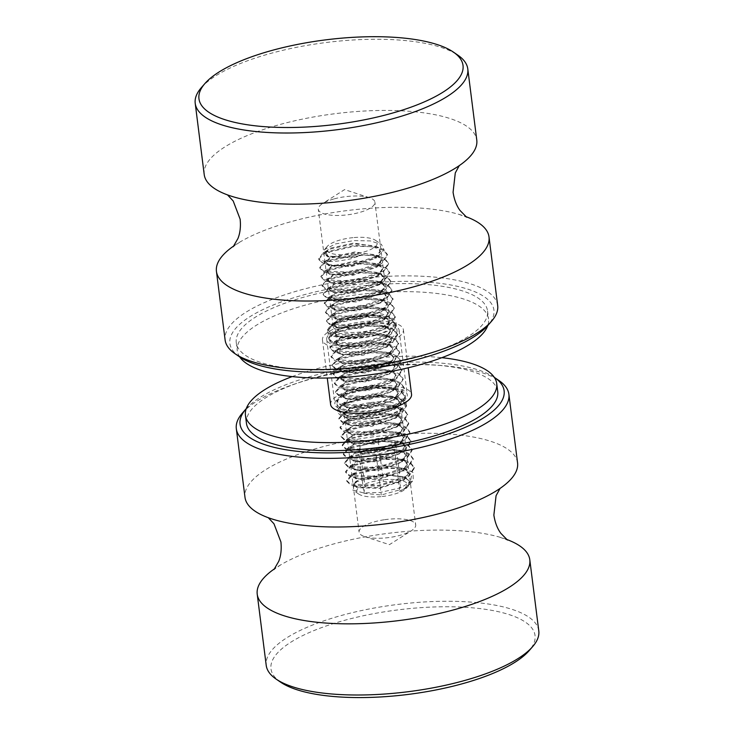 <?xml version="1.0" encoding="UTF-8"?>
<svg xmlns="http://www.w3.org/2000/svg" width="734" height="734" viewBox="0 0 734 734"><rect width="100%" height="100%" fill="white"/><g stroke="black" fill="none" stroke-linecap="round" stroke-linejoin="round"><path stroke-width="0.55" stroke-dasharray="3.67 2.75" d="M517.562 462.897A137.368 43.948 -7.2 0 0 368.349 437.519A137.368 43.948 -7.2 0 0 244.991 497.331M538.784 630.91A137.368 43.948 -7.2 0 0 389.58 605.532A137.368 43.948 -7.2 0 0 266.213 665.343M506.478 539.371A137.368 43.948 -7.2 0 0 499.542 537.114A137.368 43.948 -7.2 0 0 380.588 534.361A137.368 43.948 -7.2 0 0 280.893 564.74A137.368 43.948 -7.2 0 0 274.736 568.648M280.535 682.125A133.074 42.572 172.8 0 1 390.488 610.899A133.074 42.572 172.8 0 1 529.086 650.728M375.184 417.664A32.828 10.505 172.8 0 1 341.888 414.875A32.828 10.505 172.8 0 1 369.009 397.305A32.828 10.505 172.8 0 1 403.195 407.131A32.828 10.505 172.8 0 1 375.184 417.664M369.927 402.672A28.534 9.129 -7.2 0 0 344.301 415.095A28.534 9.129 -7.2 0 0 346.347 417.94A28.534 9.129 -7.2 0 0 375.294 420.371A28.534 9.129 -7.2 0 0 399.645 411.214A28.534 9.129 -7.2 0 0 400.92 407.948A28.534 9.129 -7.2 0 0 369.927 402.672M384.708 519.69A28.534 9.129 172.8 0 1 415.701 524.966A28.534 9.129 172.8 0 1 411.453 530.673A28.534 9.129 172.8 0 1 390.075 537.389A28.534 9.129 172.8 0 1 364.614 536.591A28.534 9.129 172.8 0 1 359.082 532.113A28.534 9.129 172.8 0 1 384.708 519.69M494.303 377.34A133.074 42.572 -7.2 0 0 359.577 366.22A133.074 42.572 -7.2 0 0 246.239 408.682M242.468 413.003A137.368 43.948 172.8 0 1 359.688 368.927A137.368 43.948 172.8 0 1 499.028 380.588M233.953 245.835A137.368 43.948 172.8 0 1 240.119 241.926A137.368 43.948 172.8 0 1 290.49 221.815A137.368 43.948 172.8 0 1 458.759 214.31A137.368 43.948 172.8 0 1 465.695 216.558M201.364 87.621A137.368 43.948 172.8 0 1 269.268 53.802A137.368 43.948 172.8 0 1 457.924 55.206M204.208 174.527A137.368 43.948 172.8 0 1 278.259 124.973A137.368 43.948 172.8 0 1 476.779 140.093M376.771 334.511A32.828 10.505 -7.2 0 0 392.112 319.391A32.828 10.505 -7.2 0 0 347.035 319.051A32.828 10.505 -7.2 0 0 330.805 327.135A32.828 10.505 -7.2 0 0 340.888 337.245A32.828 10.505 -7.2 0 0 376.771 334.511M348.466 316.033A28.534 9.129 172.8 0 1 387.653 316.326A28.534 9.129 172.8 0 1 389.699 319.171A28.534 9.129 172.8 0 1 374.322 329.465A28.534 9.129 172.8 0 1 333.08 326.327A28.534 9.129 172.8 0 1 334.355 323.052A28.534 9.129 172.8 0 1 348.466 316.033M333.686 199.015A28.534 9.129 -7.2 0 0 322.547 203.593A28.534 9.129 -7.2 0 0 318.299 209.3A28.534 9.129 -7.2 0 0 359.541 212.447A28.534 9.129 -7.2 0 0 374.918 202.153A28.534 9.129 -7.2 0 0 369.386 197.685A28.534 9.129 -7.2 0 0 333.686 199.015M239.431 356.742A133.074 42.572 172.8 0 1 301.619 295.453A133.074 42.572 172.8 0 1 447.079 284.361A133.074 42.572 172.8 0 1 487.982 325.346M497.68 305.527A137.368 43.948 -7.2 0 0 299.16 290.407A137.368 43.948 -7.2 0 0 225.109 339.961M408.379 485.972L409.324 480.697L402.92 476.761L383.313 475.054L355.036 482.064L352.751 489.973L363.348 492.881L379.891 492.523L400.369 487.862L413.26 480.366L413.04 472.503A34.342 10.982 -7.2 0 0 401.058 468.861L411.6 475.228L410.022 484.091L404.388 488.651L399.47 491.285A27.736 8.872 -7.2 0 0 408.333 486.027A27.736 8.872 -7.2 0 0 408.379 485.972L409.508 482.357L406.425 478.375L402.076 476.494L383.102 474.669L358.412 480.045L353.926 484.871L356.852 487.642L379.799 488.385L404.113 480.064L408.388 473.485L405.296 469.503L400.957 467.622L381.983 465.796L357.293 471.164L352.797 475.999L355.733 478.761L378.68 479.513L402.994 471.182L407.269 464.604L404.177 460.622L399.828 458.741L380.863 456.915L356.173 462.282L351.678 467.118L354.614 469.888L377.56 470.632L401.874 462.301L406.141 455.731L403.058 451.749L398.709 449.869L379.735 448.034L355.045 453.41L350.558 458.236L353.494 461.007L376.432 461.759L400.755 453.428L405.021 446.85L401.938 442.868L397.589 440.987L378.616 439.161L353.926 444.529L349.439 449.364L352.366 452.135L375.313 452.878L399.626 444.547L403.902 437.969L400.81 433.996L396.47 432.106L377.496 430.28L352.806 435.657L348.311 440.483L351.247 443.253L374.193 444.006L398.507 435.675L402.782 429.096L399.691 425.114L395.342 423.234L376.377 421.408L351.687 426.775L347.191 431.61L350.127 434.372L373.074 435.124L397.388 426.793L401.654 420.215L398.571 416.233L394.222 414.352L375.248 412.526L350.568 417.903L346.072 422.729L349.008 425.5L371.954 426.252L396.268 417.921L400.535 411.343L397.452 407.361L393.103 405.48L374.129 403.654L349.439 409.022L344.952 413.857L347.888 416.618L370.826 417.371L395.14 409.04L399.415 402.461L396.332 398.479L391.984 396.599L373.01 394.773L348.32 400.149L343.833 404.975L346.76 407.746L369.707 408.489L394.02 400.168L398.296 393.589L395.204 389.607L390.855 387.726L371.89 385.901L347.2 391.268L342.705 396.103L345.641 398.865L368.587 399.617L392.901 391.286L397.177 384.708L394.085 380.726L389.736 378.845L370.771 377.019L346.081 382.386L341.585 387.222L344.521 389.993L367.468 390.736L391.782 382.405L396.048 375.836L392.965 371.854L388.616 369.973L369.642 368.147L344.952 373.514L340.466 378.34L343.402 381.111L366.339 381.863L390.662 373.533L394.929 366.954L391.846 362.972L387.497 361.091L368.523 359.265L343.833 364.633L339.347 369.468L342.273 372.239L365.22 372.982L389.534 364.651L393.809 358.073L390.717 354.1L386.378 352.219L367.404 350.384L342.714 355.761L338.218 360.587L341.154 363.358L364.101 364.11L388.414 355.779L392.69 349.201L389.598 345.219L385.249 343.338L366.284 341.512L341.594 346.879L337.099 351.714L340.035 354.485L362.981 355.228L387.295 346.898L391.561 340.319L388.479 336.337L384.13 334.456L365.156 332.63L340.466 338.007L335.979 342.833L338.915 345.604L361.853 346.356L386.176 338.025L390.442 331.447L387.359 327.465L383.01 325.584L364.036 323.758L339.347 329.126L334.86 333.961L337.787 336.722L360.733 337.475L385.047 329.144L389.323 322.565L386.231 318.584L381.891 316.703L362.917 314.877L338.227 320.253L333.731 325.079L336.667 327.85L359.614 328.593L383.928 320.272L388.203 313.693L385.111 309.711L380.762 307.83L361.798 306.005L337.108 311.372L332.612 316.207L335.548 318.969L358.495 319.721L382.809 311.39L387.075 304.812L383.992 300.83L379.643 298.949L360.669 297.123L335.988 302.491L331.493 307.326L334.429 310.097L357.375 310.84L381.689 302.509L385.956 295.94L382.873 291.958L378.524 290.077L359.55 288.251L334.86 293.618L330.373 298.444L333.309 301.215L356.247 301.968L380.561 293.637L384.836 287.058L381.753 283.076L377.404 281.195L358.431 279.37L333.741 284.737L329.254 289.572L332.181 292.343L355.128 293.086L379.441 284.755L383.717 278.177L380.625 274.204L376.276 272.323L357.311 270.488L332.621 275.865L328.126 280.691L331.062 283.462L354.008 284.214L378.322 275.883L382.597 269.305L379.506 265.323L375.157 263.442L356.192 261.616L331.502 266.983L327.006 271.819L329.942 274.589L352.889 275.333L377.203 267.002L381.469 260.423L378.386 256.441L374.037 254.56L355.063 252.735L330.373 258.111L325.887 262.937L328.823 265.708L351.76 266.46L376.083 258.129L380.35 251.551L377.267 247.569L372.918 245.688L353.944 243.862L329.254 249.23L324.767 254.065L327.694 256.827L350.641 257.579L361.523 255.23A27.736 8.872 172.8 0 1 350.568 257.01A27.736 8.872 172.8 0 1 345.659 257.35L328.19 256.276L324.364 249.734L335.392 243.954L353.788 240.587L370.349 240.917L381.506 244.477L384.065 249.881L378.331 255.937L350.971 264.359C340.98 265.607 332.676 265.515 326.07 264.066A34.342 10.982 172.8 0 1 318.758 258.955C322.923 262.478 333.557 262.442 350.668 258.845L361.523 255.23M399.47 491.285L405.131 488.128L409.407 481.55L406.315 477.568L383.001 473.861L358.311 479.238L353.816 484.064L357.99 487.284L379.698 487.578L402.636 480.155L404.012 479.256L408.287 472.678L405.196 468.696L381.882 464.989L357.192 470.356L352.696 475.192L356.871 478.403L378.579 478.706L401.516 471.283L402.893 470.375L407.159 463.796L404.076 459.814L380.762 456.108L356.073 461.475L351.577 466.31L355.751 469.531L377.459 469.824L400.397 462.402L401.773 461.493L406.04 454.924L402.957 450.942L379.634 447.235L354.944 452.603L350.457 457.429L354.632 460.649L376.331 460.952L399.278 453.529L400.645 452.621L404.92 446.043L401.837 442.061L378.515 438.354L353.825 443.721L349.338 448.557L353.513 451.777L375.212 452.071L398.149 444.648L399.525 443.74L403.801 437.17L400.709 433.188L377.395 429.473L352.705 434.849L348.21 439.675L352.384 442.896L374.092 443.198L397.03 435.776L398.406 434.867L402.682 428.289L399.59 424.307L376.276 420.6L351.586 425.968L347.09 430.803L351.265 434.023L372.973 434.317L395.91 426.894L397.287 425.986L401.553 419.408L398.47 415.426L375.147 411.719L350.457 417.096L345.971 421.922L350.146 425.142L371.844 425.445L394.791 418.022L396.167 417.114L400.434 410.535L397.351 406.553L374.028 402.847L349.338 408.214L344.852 413.049L349.026 416.261L370.725 416.563L393.663 409.141L395.039 408.232L399.314 401.654L396.222 397.672L372.909 393.965L348.219 399.342L343.723 404.168L347.898 407.388L369.606 407.682L392.543 400.259L393.919 399.36L398.195 392.782L395.103 388.8L371.789 385.093L347.099 390.46L342.604 395.296L346.778 398.507L368.486 398.81L391.424 391.387L392.8 390.479L397.066 383.9L393.984 379.918L370.661 376.212L345.98 381.588L341.484 386.414L345.659 389.635L367.358 389.928L390.304 382.506L391.681 381.597L395.947 375.028L392.864 371.046L369.541 367.339L344.852 372.707L340.365 377.533L344.54 380.753L366.238 381.056L389.185 373.634L390.552 372.725L394.828 366.147L391.736 362.165L368.422 358.458L343.732 363.825L339.236 368.661L343.411 371.881L365.119 372.175L388.057 364.752L389.433 363.844L393.708 357.274L390.616 353.293L367.303 349.577L342.613 354.953L338.117 359.779L342.292 363L364 363.302L386.937 355.88L388.314 354.972L392.58 348.393L389.497 344.411L366.183 340.704L341.493 346.072L336.998 350.907L341.172 354.127L362.88 354.421L385.818 346.998L387.194 346.09L391.461 339.512L388.378 335.53L365.055 331.823L340.365 337.2L335.878 342.026L340.053 345.246L361.752 345.549L384.699 338.126L386.066 337.218L390.341 330.639L387.258 326.658L363.936 322.951L339.246 328.318L334.759 333.153L338.934 336.365L360.633 336.667L383.57 329.245L384.946 328.337L389.222 321.758L386.13 317.776L362.816 314.069L338.126 319.446L333.631 324.272L337.805 327.492L359.513 327.786L382.451 320.363L383.827 319.464L388.103 312.886L385.011 308.904L361.697 305.197L337.007 310.565L332.511 315.4L336.686 318.611L358.394 318.914L381.331 311.491L382.708 310.583L386.974 304.004L383.891 300.022L360.568 296.316L335.878 301.692L331.392 306.518L335.566 309.739L357.265 310.032L380.212 302.61L381.588 301.702L385.855 295.132L382.772 291.15L359.449 287.444L334.759 292.811L330.272 297.637L333.199 300.408L356.146 301.16L379.083 293.738L380.46 292.829L384.735 286.251L381.643 282.269L358.33 278.562L333.64 283.93L329.144 288.765L332.08 291.536L355.027 292.279L377.964 284.856L379.34 283.948L383.616 277.379L380.524 273.397L357.21 269.681L332.52 275.057L328.025 279.883L330.961 282.654L353.907 283.407L376.845 275.984L378.221 275.076L382.487 268.497L379.405 264.515L356.082 260.809L331.401 266.176L326.905 271.011L331.08 274.232L352.779 274.525L377.102 266.194L381.368 259.616L378.285 255.634L354.962 251.927L330.272 257.304L325.786 262.13L329.961 265.35L351.659 265.653L375.973 257.322L380.249 250.744L377.157 246.762L353.843 243.055L329.153 248.422L324.657 253.258L327.593 256.019L345.659 257.35M381.019 496.624A25.754 8.239 172.8 0 1 358.587 493.982A25.754 8.239 172.8 0 1 383.57 479.752A25.754 8.239 172.8 0 1 406.691 487.908A25.754 8.239 172.8 0 1 381.019 496.624M352.981 237.651A25.754 8.239 -7.2 0 0 327.309 246.358A25.754 8.239 -7.2 0 0 350.43 254.514A25.754 8.239 -7.2 0 0 375.413 240.284A25.754 8.239 -7.2 0 0 352.981 237.651M413.04 472.503L406.627 469.384L382.763 467.264L352.237 474.265L346.705 480.458L350.357 484.027L378.808 485.312L408.966 475.348L414.279 467.411L410.48 462.622L405.507 460.502L381.643 458.383L351.118 465.384L345.576 471.577L349.228 475.155L377.689 476.43L407.847 466.466L413.159 458.53L409.361 453.74L404.379 451.621L380.524 449.502L349.99 456.511L344.457 462.704L348.109 466.273L376.57 467.549L406.728 457.594L412.04 449.658L408.232 444.868L403.26 442.749L379.405 440.629L348.87 447.63L343.338 453.823L346.989 457.392L375.45 458.677L405.599 448.713L410.921 440.776L407.113 435.987L402.14 433.867L378.285 431.748L347.751 438.758L342.218 444.942L345.87 448.52L374.322 449.795L404.48 439.831L409.801 431.895L405.994 427.115L401.021 424.995L377.157 422.876L346.632 429.876L341.09 436.069L344.741 439.638L373.202 440.923L403.361 430.959L408.673 423.023L404.874 418.233L399.892 416.114L376.037 413.994L345.512 421.004L339.97 427.188L343.622 430.766L372.083 432.042L402.241 422.078L407.553 414.141L403.746 409.361L398.773 407.242L374.918 405.122L344.384 412.123L338.851 418.316L342.503 421.885L370.964 423.169L401.113 413.205L406.434 405.269L402.627 400.48L397.654 398.36L373.799 396.241L343.264 403.241L337.732 409.434L341.383 413.013L369.835 414.288L399.993 404.324L405.315 396.388L401.507 391.607L396.534 389.488L372.67 387.368L342.145 394.369L336.603 400.562L340.255 404.131L368.716 405.416L398.874 395.452L404.186 387.515L400.388 382.726L395.415 380.607L371.551 378.487L341.026 385.488L335.484 391.681L339.136 395.259L367.596 396.534L397.755 386.57L403.067 378.634L399.259 373.845L394.286 371.725L370.431 369.606L339.897 376.615L334.365 382.809L338.016 386.378L366.477 387.653L396.635 377.698L401.948 369.762L398.14 364.972L393.167 362.853L369.312 360.733L338.778 367.734L333.245 373.927L336.897 377.496L365.358 378.781L395.507 368.817L400.828 360.88L397.021 356.091L392.048 353.971L368.184 351.852L337.658 358.862L332.126 365.046L335.777 368.624L364.229 369.899L394.387 359.935L399.7 351.999L395.901 347.219L390.928 345.099L367.064 342.98L336.539 349.98L330.997 356.173L334.649 359.743L363.11 361.027L393.268 351.063L398.58 343.127L394.782 338.337L389.8 336.218L365.945 334.098L335.41 341.108L329.878 347.292L333.53 350.87L361.99 352.146L392.149 342.182L397.461 334.245L393.653 329.465L388.681 327.346L364.826 325.226L334.291 332.227L328.759 338.42L332.41 341.989L360.871 343.273L391.02 333.309L396.342 325.373L392.534 320.584L387.561 318.464L363.706 316.345L333.172 323.355L327.639 329.538L331.291 333.117L359.743 334.392L389.901 324.428L395.222 316.492L391.415 311.711L386.442 309.592L362.578 307.473L332.052 314.473L326.511 320.666L330.162 324.235L358.623 325.52L388.781 315.556L394.094 307.619L390.295 302.83L385.313 300.711L361.458 298.591L330.933 305.592L325.391 311.785L329.043 315.363L357.504 316.638L387.662 306.674L392.974 298.738L389.167 293.949L384.194 291.829L360.339 289.71L329.805 296.719L324.272 302.913L327.924 306.482L356.385 307.766L386.534 297.802L391.855 289.866L388.047 285.076L383.075 282.957L359.22 280.838L328.685 287.838L323.153 294.031L326.804 297.6L355.256 298.885L385.414 288.921L390.736 280.984L386.928 276.195L381.955 274.076L358.091 271.956L327.566 278.966L322.024 285.15L325.676 288.728L354.137 290.003L384.295 280.039L389.607 272.103L385.809 267.323L380.836 265.203L356.972 263.084L326.447 270.084L320.905 276.278L324.556 279.847L353.017 281.131L383.176 271.167L388.488 263.231L384.68 258.441L379.707 256.322L355.852 254.203L325.318 261.212L319.785 267.396L323.437 270.974L351.898 272.25L382.056 262.286L387.368 254.349L383.561 249.569L378.588 247.45L354.733 245.33L324.199 252.331L322.969 253.047L318.758 258.955M401.058 468.861L382.873 468.063L352.338 475.072L346.806 481.265L350.457 484.835L352.311 485.523L378.909 486.119L407.7 477.045L409.067 476.155L414.389 468.219L410.581 463.429L398.645 459.787L381.744 459.19L351.219 466.191L345.677 472.384L349.329 475.953L351.191 476.641L377.79 477.238L406.581 468.164L407.948 467.274L413.26 459.337L409.462 454.548L397.525 450.905L380.625 450.309L350.1 457.319L344.558 463.512L348.21 467.081L350.072 467.769L376.67 468.356L405.452 459.291L406.829 458.401L412.141 450.456L408.333 445.676L396.397 442.033L379.506 441.437L348.971 448.437L343.439 454.63L347.09 458.199L348.944 458.888L375.551 459.484L404.333 450.41L405.7 449.52L411.022 441.584L407.214 436.794L395.277 433.152L378.386 432.555L347.852 439.565L342.319 445.749L345.971 449.327L347.824 450.015L374.423 450.603L404.581 440.639L409.902 432.702L406.095 427.922L394.158 424.27L377.258 423.683L346.732 430.684L341.191 436.877L344.842 440.446L346.705 441.134L373.303 441.73L403.461 431.766L408.774 423.83L404.975 419.041L393.039 415.398L376.138 414.802L345.613 421.811L340.071 427.995L343.723 431.574L345.586 432.253L372.184 432.849L402.342 422.885L407.654 414.949L403.847 410.168L391.91 406.517L375.019 405.93L344.485 412.93L338.952 419.123L342.604 422.692L344.457 423.38L371.065 423.977L401.223 414.013L406.535 406.076L402.727 401.287L390.791 397.644L373.9 397.048L343.365 404.049L337.833 410.242L341.484 413.82L343.338 414.499L369.945 415.095L400.094 405.131L405.416 397.195L401.608 392.415L389.671 388.763L372.78 388.176L342.246 395.176L336.713 401.37L340.365 404.939L342.218 405.627L368.817 406.223L398.975 396.259L404.287 388.323L400.489 383.533L388.552 379.891L371.652 379.294L341.127 386.295L335.585 392.488L339.236 396.066L341.099 396.745L367.697 397.342L396.488 388.268L397.856 387.378L403.168 379.441L399.369 374.652L387.424 371.009L370.532 370.413L340.007 377.423L334.465 383.616L338.117 387.185L339.97 387.873L366.578 388.46L395.36 379.395L396.736 378.505L402.048 370.569L398.241 365.78L386.304 362.137L369.413 361.541L338.879 368.541L333.346 374.735L336.998 378.304L338.851 378.992L365.459 379.588L394.241 370.514L395.608 369.624L400.929 361.688L397.122 356.898L385.185 353.256L368.294 352.659L337.759 359.669L332.227 365.853L335.878 369.431L337.732 370.119L364.33 370.707L393.121 361.642L394.488 360.743L399.81 352.806L396.002 348.026L384.065 344.374L367.165 343.787L336.64 350.788L331.098 356.981L334.75 360.55L336.612 361.238L363.211 361.834L392.002 352.76L393.369 351.87L398.681 343.934L394.883 339.145L382.946 335.502L366.046 334.906L335.521 341.916L329.979 348.099L333.631 351.678L335.493 352.357L362.091 352.953L390.873 343.888L392.25 342.989L397.562 335.053L393.754 330.272L381.818 326.621L364.926 326.034L334.392 333.034L328.86 339.227L332.511 342.796L334.365 343.484L360.972 344.081L389.754 335.007L391.121 334.117L396.443 326.18L392.635 321.391L380.698 317.749L363.807 317.152L333.273 324.153L327.74 330.346L331.392 333.924L333.245 334.603L359.844 335.199L388.635 326.125L390.002 325.235L395.323 317.299L391.516 312.519L379.579 308.867L362.679 308.28L332.153 315.281L326.612 321.474L330.263 325.043L332.126 325.731L358.724 326.327L387.515 317.253L388.882 316.363L394.195 308.427L390.396 303.637L378.46 299.995L361.559 299.399L331.034 306.399L325.492 312.592L329.144 316.171L331.006 316.849L357.605 317.446L386.396 308.372L387.763 307.482L393.075 299.545L389.268 294.756L377.331 291.114L360.44 290.517L329.905 297.527L324.373 303.72L328.025 307.289L329.878 307.977L356.485 308.564L385.267 299.5L386.644 298.61L391.956 290.673L388.148 285.884L376.212 282.241L359.321 281.645L328.786 288.646L323.254 294.839L326.905 298.408L328.759 299.096L355.366 299.692L384.148 290.618L385.515 289.728L390.837 281.792L387.029 277.002L375.092 273.36L358.201 272.764L327.667 279.773L322.134 285.957L325.786 289.535L327.639 290.224L354.238 290.811L383.029 281.746L384.396 280.847L389.717 272.91L385.91 268.13L373.973 264.479L357.073 263.891L326.547 270.892L321.006 277.085L324.657 280.654L326.52 281.342L353.118 281.939L381.909 272.864L383.276 271.975L388.589 264.038L384.79 259.249L372.844 255.606L355.953 255.01L325.428 262.02L319.886 268.204L323.538 271.782L325.391 272.47L351.999 273.057L380.781 263.992L382.157 263.093L387.469 255.157L383.662 250.377L371.725 246.725L354.834 246.138L324.3 253.138L318.767 259.331L322.419 262.9L326.07 264.066M363.899 493.331L364.926 486.514L383.322 481.376L400.691 483.045L399.654 489.862L381.267 495L363.899 493.331L358.798 452.979L359.834 446.162L364.926 486.514M359.834 446.162L378.221 441.024L383.322 481.376M378.221 441.024L395.589 442.694L400.691 483.045M395.589 442.694L394.562 449.511L399.654 489.862M394.562 449.511L376.166 454.649L381.267 495M376.166 454.649L358.798 452.979M368.697 366.752A126.633 40.517 172.8 0 1 236.265 342.65A126.633 40.517 172.8 0 1 355.109 286.81A126.633 40.517 172.8 0 1 487.541 310.913A126.633 40.517 172.8 0 1 368.697 366.752M239.697 356.926A126.633 40.517 172.8 0 1 237.284 350.724A126.633 40.517 172.8 0 1 356.128 294.875A126.633 40.517 172.8 0 1 488.56 318.978A126.633 40.517 172.8 0 1 487.761 325.584M361.082 324.015A34.342 10.982 172.8 0 1 396.993 330.548A34.342 10.982 172.8 0 1 364.761 345.696A34.342 10.982 172.8 0 1 328.85 339.154A34.342 10.982 172.8 0 1 361.082 324.015M360.064 315.941A34.342 10.982 172.8 0 1 395.975 322.474A34.342 10.982 172.8 0 1 363.743 337.622A34.342 10.982 172.8 0 1 327.832 331.089A34.342 10.982 172.8 0 1 360.064 315.941M292.15 376.588A126.633 40.517 172.8 0 1 364.284 359.44A126.633 40.517 172.8 0 1 441.85 357.678M246.459 423.353A126.633 40.517 172.8 0 1 365.303 367.514A126.633 40.517 172.8 0 1 497.735 391.617M370.257 396.644A34.342 10.982 172.8 0 1 406.168 403.177A34.342 10.982 172.8 0 1 373.936 418.325A34.342 10.982 172.8 0 1 338.025 411.792A34.342 10.982 172.8 0 1 370.257 396.644M369.239 388.57A34.342 10.982 172.8 0 1 405.15 395.112A34.342 10.982 172.8 0 1 372.918 410.251A34.342 10.982 172.8 0 1 337.007 403.718A34.342 10.982 172.8 0 1 369.239 388.57M365.11 347.723A40.783 13.047 172.8 0 1 322.465 339.961A40.783 13.047 172.8 0 1 360.733 321.978A40.783 13.047 172.8 0 1 403.379 329.74A40.783 13.047 172.8 0 1 365.11 347.723M330.621 404.526A40.783 13.047 172.8 0 1 368.89 386.543A40.783 13.047 172.8 0 1 411.535 394.305M369.119 387.901A36.489 11.671 172.8 0 1 407.278 394.837A36.489 11.671 172.8 0 1 373.037 410.93A36.489 11.671 172.8 0 1 334.878 403.984A36.489 11.671 172.8 0 1 369.119 387.901M360.963 323.336A36.489 11.671 172.8 0 1 399.122 330.282A36.489 11.671 172.8 0 1 364.881 346.365A36.489 11.671 172.8 0 1 326.722 339.429A36.489 11.671 172.8 0 1 360.963 323.336M493.881 492.34L500.047 488.431M275.241 519.966L268.305 517.709M280.893 564.74L273.984 569.529M346.347 417.94L341.888 414.875M364.614 536.591L389.424 544.656L411.453 530.673M400.92 407.948L415.701 524.966M344.301 415.095L359.082 532.113M399.645 411.214L403.195 407.131M499.542 537.114L507.433 540.041M240.119 241.926L233.201 246.716M458.759 214.31L466.65 217.227M453.107 169.526L459.264 165.618M387.653 316.326L392.112 319.391M369.386 197.685L344.576 189.611L322.547 203.593M333.08 326.327L318.299 209.3M389.699 319.171L374.918 202.153M334.355 323.052L330.805 327.135M234.458 197.152L227.522 194.895M324.767 254.065L324.657 253.258M353.926 484.871L353.816 484.064M352.797 475.999L352.696 475.192M351.678 467.118L351.577 466.31M350.558 458.236L350.457 457.429M349.439 449.364L349.338 448.557M348.311 440.483L348.21 439.675M347.191 431.61L347.09 430.803M346.072 422.729L345.971 421.922M344.952 413.857L344.852 413.049M343.833 404.975L343.723 404.168M342.705 396.103L342.604 395.296M341.585 387.222L341.484 386.414M340.466 378.34L340.365 377.533M339.347 369.468L339.236 368.661M338.218 360.587L338.117 359.779M337.099 351.714L336.998 350.907M335.979 342.833L335.878 342.026M334.86 333.961L334.759 333.153M333.731 325.079L333.631 324.272M332.612 316.207L332.511 315.4M331.493 307.326L331.392 306.518M330.373 298.444L330.272 297.637M329.254 289.572L329.144 288.765M328.126 280.691L328.025 279.883M327.006 271.819L326.905 271.011M325.887 262.937L325.786 262.13M409.508 482.357L409.407 481.55M408.388 473.485L408.287 472.678M407.269 464.604L407.159 463.796M406.141 455.731L406.04 454.924M405.021 446.85L404.92 446.043M403.902 437.969L403.801 437.161M402.782 429.096L402.682 428.289M401.654 420.215L401.553 419.408M400.535 411.343L400.434 410.535M399.415 402.461L399.314 401.654M398.296 393.589L398.195 392.782M397.177 384.708L397.066 383.9M396.048 375.836L395.947 375.028M394.929 366.954L394.828 366.147M393.809 358.073L393.708 357.274M392.69 349.201L392.58 348.393M391.561 340.319L391.461 339.512M390.442 331.447L390.341 330.639M389.323 322.565L389.222 321.758M388.203 313.693L388.103 312.886M387.075 304.812L386.974 304.004M385.956 295.94L385.855 295.132M384.836 287.058L384.735 286.251M383.717 278.177L383.616 277.379M382.597 269.305L382.487 268.497M381.469 260.423L381.368 259.616M380.35 251.551L380.249 250.744M358.587 493.982L352.751 489.973M327.309 246.358L324.364 249.734M375.413 240.284L381.506 244.477M346.705 480.458L346.806 481.265M318.666 258.524L318.767 259.331M319.785 267.396L319.886 268.204M320.905 276.278L321.006 277.085M322.024 285.15L322.134 285.957M323.153 294.031L323.254 294.839M324.272 302.913L324.373 303.72M325.391 311.785L325.492 312.592M326.511 320.666L326.612 321.474M327.639 329.538L327.74 330.346M328.759 338.42L328.86 339.227M329.878 347.292L329.979 348.099M330.997 356.173L331.098 356.981M332.126 365.046L332.227 365.853M333.245 373.927L333.346 374.735M334.365 382.809L334.465 383.616M335.484 391.681L335.585 392.488M336.603 400.562L336.713 401.37M337.732 409.434L337.833 410.242M338.851 418.316L338.952 419.123M339.97 427.188L340.071 427.995M341.09 436.069L341.191 436.877M342.218 444.942L342.319 445.749M343.338 453.823L343.439 454.63M344.457 462.704L344.558 463.512M345.576 471.577L345.677 472.384M387.368 254.349L387.469 255.157M388.488 263.231L388.589 264.038M389.607 272.103L389.708 272.91M390.736 280.984L390.837 281.792M391.855 289.866L391.956 290.673M392.974 298.738L393.075 299.545M394.094 307.619L394.195 308.427M395.222 316.492L395.323 317.299M396.342 325.373L396.443 326.18M397.461 334.245L397.562 335.053M398.58 343.127L398.681 343.934M399.7 351.999L399.81 352.806M400.828 360.88L400.929 361.688M401.948 369.762L402.048 370.56M403.067 378.634L403.168 379.441M404.186 387.515L404.287 388.323M405.315 396.388L405.416 397.195M406.434 405.269L406.535 406.076M407.553 414.141L407.654 414.949M408.673 423.023L408.774 423.83M409.801 431.895L409.902 432.702M410.921 440.776L411.022 441.584M412.04 449.658L412.141 450.456M413.159 458.53L413.26 459.337M414.279 467.411L414.389 468.219M406.691 487.908L408.333 486.027M410.022 484.091L413.26 480.366M328.832 256.469L328.19 256.276M374.606 258.23L378.331 255.927M329.961 265.35L324.272 263.589M375.725 267.103L380.781 263.992M331.08 274.232L325.391 272.47M376.845 275.984L381.909 272.864M332.199 283.104L326.52 281.342M377.964 284.856L383.029 281.746M333.319 291.985L327.639 290.224M379.083 293.738L384.148 290.618M334.447 300.857L328.759 299.096M380.212 302.61L385.267 299.5M335.566 309.739L329.878 307.977M381.331 311.491L386.396 308.372M336.686 318.611L331.006 316.849M382.451 320.363L387.515 317.253M337.805 327.492L332.126 325.731M383.57 329.245L388.635 326.125M338.934 336.365L333.245 334.603M384.699 338.126L389.754 335.007M340.053 345.246L334.365 343.484M385.818 346.998L390.873 343.888M341.172 354.127L335.493 352.357M386.937 355.88L392.002 352.76M342.292 363L336.612 361.238M388.057 364.752L393.121 361.642M343.411 371.881L337.732 370.119M389.185 373.634L394.241 370.514M344.54 380.753L338.851 378.992M390.304 382.506L395.36 379.395M345.659 389.635L339.97 387.873M391.424 391.387L396.488 388.268M346.778 398.507L341.099 396.745M392.543 400.259L397.608 397.149M347.898 407.388L342.218 405.627M393.663 409.141L398.727 406.021M349.026 416.261L343.338 414.499M394.791 418.022L399.846 414.903M350.146 425.142L344.457 423.38M395.91 426.894L400.975 423.775M351.265 434.023L345.586 432.253M397.03 435.776L402.094 432.656M352.384 442.896L346.705 441.134M398.149 444.648L403.214 441.538M353.513 451.777L347.824 450.015M399.278 453.529L404.333 450.41M354.632 460.649L348.944 458.888M400.397 462.402L405.452 459.291M355.751 469.531L350.072 467.769M401.516 471.283L406.581 468.164M356.871 478.403L351.191 476.641M402.636 480.155L407.7 477.045M357.99 487.284L352.311 485.523M403.764 489.037L404.388 488.651M322.969 253.047L328.015 249.936M378.588 247.45L372.918 245.688M324.089 261.919L329.135 258.808M379.707 256.322L374.037 254.56M325.208 270.8L330.254 267.69M380.836 265.203L375.157 263.442M326.327 279.672L331.373 276.571M381.955 274.076L376.276 272.323M327.456 288.554L332.502 285.443M383.075 282.957L377.404 281.195M328.575 297.426L333.621 294.325M384.194 291.829L378.524 290.077M329.694 306.307L334.741 303.197M385.313 300.711L379.643 298.949M330.814 315.18L335.86 312.078M386.442 309.592L380.762 307.83M331.933 324.061L336.989 320.951M387.561 318.464L381.891 316.703M333.062 332.942L338.108 329.832M388.681 327.346L383.01 325.584M334.181 341.815L339.227 338.704M389.8 336.218L384.13 334.456M335.3 350.696L340.347 347.586M390.928 345.099L385.249 343.338M336.42 359.568L341.466 356.467M392.048 353.971L386.378 352.219M337.548 368.45L342.594 365.339M393.167 362.853L387.497 361.091M338.668 377.322L343.714 374.221M394.286 371.725L388.616 369.973M339.787 386.203L344.833 383.093M395.415 380.607L389.736 378.845M340.906 395.076L345.953 391.974M396.534 389.488L390.855 387.726M342.035 403.957L347.081 400.847M397.654 398.36L391.984 396.599M343.154 412.838L348.2 409.728M398.773 407.242L393.103 405.48M344.274 421.711L349.32 418.6M399.892 416.114L394.222 414.352M345.393 430.592L350.439 427.482M401.021 424.995L395.342 423.234M346.512 439.464L351.568 436.363M402.14 433.867L396.47 432.106M347.641 448.346L352.687 445.235M403.26 442.749L397.589 440.987M348.76 457.218L353.806 454.117M404.379 451.621L398.709 449.869M349.879 466.099L354.926 462.989M405.507 460.502L399.828 458.741M350.999 474.971L356.045 471.87M406.627 469.384L400.957 467.622M355.036 482.064L357.174 480.742M402.92 476.761L402.076 476.494M236.265 342.65L237.284 350.724M395.975 322.474L396.993 330.548M327.832 331.089L328.85 339.154M487.541 310.913L488.56 318.978M405.15 395.112L406.168 403.177M337.007 403.718L338.025 411.792M322.465 339.961L327.272 378.019M399.122 330.282L407.278 394.837M326.722 339.429L334.878 403.984M403.379 329.74L408.187 367.789"/><path stroke-width="1.1" d="M236.32 428.739L244.991 497.331A137.368 43.948 -7.2 0 0 275.241 519.966A137.368 43.948 -7.2 0 0 394.195 522.718A137.368 43.948 -7.2 0 0 493.881 492.34A137.368 43.948 -7.2 0 0 517.562 462.897L508.891 394.305A137.368 43.948 172.8 0 1 385.524 454.117A137.368 43.948 172.8 0 1 236.32 428.739A137.368 43.948 172.8 0 1 242.468 413.003L246.018 408.921A133.074 42.572 -7.2 0 0 384.616 448.749A133.074 42.572 -7.2 0 0 494.569 377.524A133.074 42.572 -7.2 0 0 494.303 377.34M274.736 568.648A137.368 43.948 -7.2 0 0 257.221 594.182L266.213 665.343A137.368 43.948 -7.2 0 0 276.076 679.06A137.368 43.948 -7.2 0 0 415.416 690.731A137.368 43.948 -7.2 0 0 532.636 646.645A137.368 43.948 -7.2 0 0 538.784 630.91L529.792 559.739A137.368 43.948 -7.2 0 0 506.478 539.371M257.221 594.182A137.368 43.948 -7.2 0 0 406.425 619.56A137.368 43.948 -7.2 0 0 529.792 559.739M532.636 646.645L529.086 650.728A133.074 42.572 172.8 0 1 415.527 693.428A133.074 42.572 172.8 0 1 280.535 682.125L276.076 679.06M494.569 377.524L499.028 380.588A137.368 43.948 172.8 0 1 508.891 394.305M465.695 216.558A137.368 43.948 172.8 0 1 489.009 236.935A137.368 43.948 172.8 0 1 414.958 286.489A137.368 43.948 172.8 0 1 216.438 271.369A137.368 43.948 172.8 0 1 233.953 245.835M453.465 52.142L457.924 55.206A137.368 43.948 172.8 0 1 467.787 68.923A137.368 43.948 172.8 0 1 393.736 118.477A137.368 43.948 172.8 0 1 195.216 103.356A137.368 43.948 172.8 0 1 201.364 87.621L204.914 83.538A133.074 42.572 -7.2 0 0 245.817 124.523A133.074 42.572 -7.2 0 0 391.277 113.431A133.074 42.572 -7.2 0 0 453.465 52.142A133.074 42.572 -7.2 0 0 270.708 50.774A133.074 42.572 -7.2 0 0 204.914 83.538M467.787 68.923L476.779 140.093A137.368 43.948 172.8 0 1 453.107 169.526A137.368 43.948 172.8 0 1 402.727 189.647A137.368 43.948 172.8 0 1 234.458 197.152A137.368 43.948 172.8 0 1 204.208 174.527L195.216 103.356M491.532 321.263L487.982 325.346A133.074 42.572 172.8 0 1 422.188 358.109A133.074 42.572 172.8 0 1 239.431 356.742L234.972 353.678A137.368 43.948 -7.2 0 0 423.628 355.082A137.368 43.948 -7.2 0 0 491.532 321.263A137.368 43.948 -7.2 0 0 497.68 305.527L489.009 236.935M216.438 271.369L225.109 339.961A137.368 43.948 -7.2 0 0 234.972 353.678M487.761 325.584A126.633 40.517 172.8 0 1 369.716 374.826A126.633 40.517 172.8 0 1 239.697 356.926M441.85 357.678A126.633 40.517 172.8 0 1 496.716 383.543A126.633 40.517 172.8 0 1 377.872 439.391A126.633 40.517 172.8 0 1 245.44 415.288A126.633 40.517 172.8 0 1 292.15 376.588M496.716 383.543L497.735 391.617A126.633 40.517 172.8 0 1 378.891 447.456A126.633 40.517 172.8 0 1 246.459 423.353L245.44 415.288M408.187 367.789L411.535 394.305A40.783 13.047 172.8 0 1 373.267 412.288A40.783 13.047 172.8 0 1 330.621 404.526L327.272 378.019M500.047 488.431L496.065 495.734L493.863 515.084C494.991 522.452 497.303 528.517 500.808 533.288L507.433 540.041M268.305 517.709L273.975 523.792L280.92 541.986C281.654 549.399 280.92 555.858 278.718 561.345L273.984 569.529M233.201 246.716L237.935 238.532C240.146 233.045 240.88 226.595 240.137 219.182L233.192 200.978L227.522 194.895M466.65 217.227L460.025 210.475C456.52 205.703 454.208 199.639 453.08 192.28L455.282 172.93L459.264 165.618"/></g></svg>
